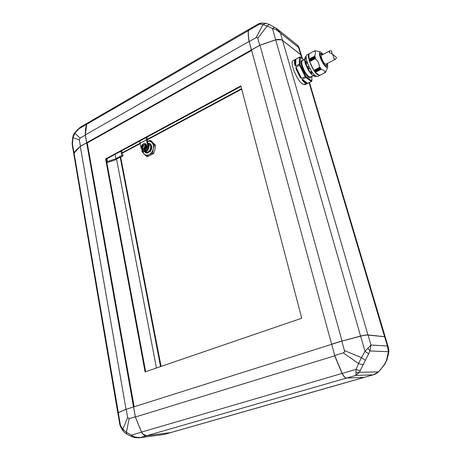 <?xml version="1.0" encoding="UTF-8"?>
<svg xmlns="http://www.w3.org/2000/svg" width="461" height="461" viewBox="0 0 461 461"><rect width="100%" height="100%" fill="white"/><g stroke="black" fill="none" stroke-linecap="round" stroke-linejoin="round"><path stroke-width="0.69" d="M121.623 150.816L122.995 155.962L121.79 155.524L120.949 151.179M364.219 377.352L346.741 378.032L355.846 375.404L356.088 369.347L358.554 363.498L343.261 352.89C344.327 352.521 344.713 351.737 344.425 350.539L361.453 357.655L365.003 351.397L370.949 345.024L369.987 350.965L368.714 353.696L359.367 372.321L355.846 375.404L372.972 374.851L364.219 377.352L373.606 374.707L378.348 371.877L380.371 369.791L384.607 364.196L386.393 360.635L388.433 351.726L387.396 346.004L388.508 348.032M343.261 352.89L334.721 355.517L342.189 373.416C343.762 376.424 345.277 377.957 346.741 378.032M334.721 355.517L331.666 344.315L341.808 341.111L360.629 336.144C364.115 335.331 366.587 334.963 368.057 335.049L385.166 336.807M344.425 350.539L341.808 341.111M355.967 372.816L359.367 372.321L378.348 371.877L378.124 372.309M342.189 373.416L356.088 369.347C357.909 370.298 359.39 370.563 360.537 370.131M363.481 364.178C362.271 364.651 360.629 364.426 358.554 363.498L361.453 357.655L365.371 360.375M360.629 336.144L365.003 351.397L368.714 353.696M368.057 348.499L369.987 350.965L388.433 351.726L388.853 350.406M386.393 360.635L386.865 360.058M388.116 354.33L388.531 353.72M251.487 49.984L259.969 45.172L251.487 49.984L331.638 344.206L342.022 340.921L259.952 45.218L275.684 39.865L281.02 39.761L282.576 40.51L300.774 54.744L301.586 56.006M259.969 45.172L275.661 39.836L281.089 39.779M342.085 341.031L360.565 336.029C364.052 335.216 366.53 334.853 367.999 334.934L385.148 336.743M299.022 47.454L298.601 47.506L300.722 54.646L282.576 40.441C281.008 39.346 278.715 39.133 275.695 39.796L259.727 45.241L251.464 49.897L249.194 41.571C248.41 37.283 248.145 33.624 248.398 30.587L249.061 29.262L258.713 23.684L261.41 23.073L262.684 23.39M300.722 54.646L301.413 55.504M76.63 149.612L80.352 146.356L86.714 142.777L85.331 134.912L86.714 142.72L251.464 49.897M276.122 29.706L276.882 28.738L280.426 33.031L276.122 29.706L272.463 28.53L267.196 26.006L257.785 38.24L259.727 45.241M282.576 40.441L280.426 33.031L298.601 47.506L297.472 45.19M257.785 38.24C257.515 37.381 256.944 37.185 256.068 37.652L249.194 41.571M256.068 37.652L262.937 24.617L258.367 23.863M275.695 39.796L272.463 28.53L274.716 27.303M269.287 24.416L267.196 26.006L262.937 24.617L265.715 23.286L261.41 23.073L248.398 30.587M334.807 355.783L331.672 344.327M142.449 433.484L141.539 432.095L342.056 373.439L334.692 355.811L135.401 417.015L141.567 432.13L143.014 434.129L146.69 435.726L170.806 432.574L364.409 377.334L346.614 378.06C345.151 377.991 343.629 376.447 342.056 373.439L342.166 373.37M133.609 406.93L135.39 417.021L133.609 406.93L331.568 344.35M141.539 432.095L135.39 417.021M126.101 409.31L133.598 406.948L135.286 416.802L141.527 432.153C143.002 434.683 144.708 435.881 146.644 435.743L170.668 432.608M106.848 162.698L116.627 159.443M156.435 367.999L116.552 159.051L120.171 157.115L120.707 157.31L161.079 366.409M122.995 155.962L120.575 157.259M106.422 160.416L106.923 160.935L106.831 161.534L107.361 161.609L115.918 158.67L121.79 155.524M85.325 134.981L85.285 133.045M87.273 123.168L80.335 127.196L74.878 133.275L80.11 138.093L85.297 135.131L86.783 123.738M85.297 135.131L86.651 142.754L80.433 146.258L73.829 153.357M115.918 158.67L115.094 154.337L115.918 158.67M80.11 138.093L79.327 139.896L80.433 146.258M79.327 139.896L72.971 137.666L72.342 145.376L73.76 153.726M80.347 127.19L78.209 129.241L86.455 124.464M74.521 133.194L74.878 133.275L72.971 137.666L72.752 137.263C73.299 135.119 73.887 133.765 74.521 133.194M74.054 152.856L72.17 142.507L72.74 137.332M120.171 157.115L160.561 366.587M117.849 412.97L126.02 409.23L80.3 146.414L75.558 150.805L74.037 152.919L73.812 154.193L117.803 412.854M251.614 50.456L87.256 142.973L86.662 142.829L133.517 406.856M86.662 142.829L80.352 146.356M87.256 142.973L134.145 406.763M118.287 412.589L117.866 413.033L119.779 424.281L122.839 429.22L127.639 417.47L126.21 409.27L118.287 412.589L120.736 427.076L123.064 430.937M126.21 409.27L133.534 406.954M138.928 437.852L163.903 434.504L138.928 437.852L134.641 437.61L134.762 437.028L140.058 437.645L146.644 435.743M127.639 417.47L129.109 418.703L135.286 416.802M129.109 418.703L126.429 432.291L134.762 437.028M170.334 432.672L164.007 434.504L170.679 432.602M126.423 433.951L123.254 431.202L122.839 429.22L126.429 432.291L126.487 433.985L131.806 436.648M141.527 432.153L131.552 435.075L131.869 436.671L132.284 436.602M241.599 88.656L147.134 139.429M140.092 143.215L122.032 152.925M122.436 153.069L140.184 143.659M241.72 89.123L147.209 139.885M248.836 29.354L87.642 122.926L86.484 124.418L85.446 129.708L85.331 134.912L249.061 41.421C248.3 37.214 248.041 33.613 248.289 30.616L249.113 29.233M251.383 49.944L249.171 41.421M145.659 371.693L106.186 159.143L241.011 86.403M145.077 371.894L105.586 158.936L240.873 85.884L301.73 318.223L145.077 371.894M105.586 158.936L106.186 159.143M149.664 143.509L149.842 143.578C152.286 145.394 152.476 147.987 150.419 151.352L147.082 153.11L146.656 152.948L148.01 151.946L145.503 152.136L144.068 151.583M146.656 152.948L145.641 152.724L144.374 151.698M148.235 144.817L148.459 145.532C148.644 148.58 147.468 150.47 144.938 151.202M147.964 143.515L149.041 145.463C149.007 149.75 147.295 151.773 143.913 151.519L142.916 150.776M148.747 143.682L150.626 146.097C150.926 148.649 150.055 150.597 148.01 151.946L150.419 151.352M147.082 153.11L145.814 152.793M141.636 147.042L142.19 144.984L142.668 144.731L142.587 145.641L143.763 145.284L143.878 145.849L142.703 146.2L143.204 147.347L142.726 147.601L142.224 146.46L141.636 147.042M142.979 144.356L144.305 144.258L145.203 145.492L143.844 148.54L142.53 148.638L141.51 147.203M144.391 144.299L144.564 144.362C145.924 145.676 145.768 147.105 144.097 148.638L142.703 148.701M143.786 144.149L144.61 144.241C146.045 145.63 145.883 147.134 144.12 148.753L142.743 148.857L142.155 148.396M144.898 144.356L144.984 144.391C146.419 145.78 146.258 147.284 144.495 148.897L142.829 148.891M142.432 144.645L143.44 143.786L145.29 143.653C147.186 145.486 146.973 147.474 144.639 149.606L142.824 149.744L141.487 147.099C141.36 145.578 142.023 144.604 143.48 144.178M145.44 143.711L145.561 143.763C147.457 145.595 147.238 147.578 144.91 149.71L142.939 149.79M142.08 150.257L141.936 151.611L146.339 156.273L149.226 154.544C147.157 155.53 145.382 155.299 143.89 153.841L142.437 150.534M147.555 141.539C149.266 141.031 150.735 141.377 151.957 142.57L149.975 140.363L147.537 141.458M153.288 148.891L154.441 144.99L151.957 142.57C153.369 144.16 153.813 146.264 153.288 148.891C152.62 151.502 151.266 153.386 149.226 154.544L152.614 152.989L153.288 148.891M149.975 140.363L151.116 140.836L155.582 145.451L154.908 149.537L153.761 153.432L147.491 156.711L146.339 156.273M154.441 144.99L155.582 145.451M152.614 152.989L153.761 153.432M142.95 147.468L142.789 146.679L142.224 146.46M141.832 146.771L142.674 146.12L142.593 145.025M142.109 145.895L142.674 146.12M142.587 145.641L143.797 145.52M139.844 140.985L140.086 143.181L146.454 139.758L147.566 145.111L148.361 145.434L147.249 140.086L147.111 137.067M146.454 139.758L146.2 137.557M147.566 145.111C147.532 149.093 145.941 150.966 142.806 150.735L141.175 148.517L140.086 143.181M148.361 145.434C148.327 149.404 146.742 151.277 143.607 151.041L142.95 150.793M147.918 143.29L149.422 143.411C151.865 145.227 152.055 147.82 149.998 151.191M294.884 65.185C294.297 62.454 294.349 60.622 295.034 59.688L299.443 57.199L299.31 64.131L300.002 64.194L300.255 65.047L299.633 65.232L299.31 64.131L295.685 66.056L294.884 65.185L295.294 65.185C294.717 62.517 294.763 60.731 295.432 59.815L295.841 59.895L295.685 66.056M310.766 76.837C310.115 80.836 303.655 72.78 301.678 65.79C300.607 61.849 300.958 60.068 302.727 60.46M306.156 57.21L305.413 57.786M305.13 84.68L302.543 84.081C296.7 80.398 289.237 61.492 293.236 60.535L299.61 57.106M311.826 76.284L311.832 80.652L311.331 81.482L307.741 83.332L306.807 83.677L306.945 83.274C305.827 83.262 304.398 82.237 302.658 80.179L302.842 79.788L307.741 83.332M310.305 72.924L305.493 64.062L305.009 62.339M323.161 54.392L320.424 51.926C319.214 51.834 319.075 53.43 320.009 56.72C321.709 62.569 326.797 69.415 327.742 67.208L327.517 63.353M316.194 50.871L315.364 50.866M315.07 51.027L314.644 50.802L315.33 50.883M315.111 51.004L314.431 50.958C315.773 51.995 315.785 53.753 314.465 56.236L315.157 56.57L309.175 59.751L309.383 60.472L315.376 57.285L314.713 56.934L315.157 56.57M315.376 57.285L309.394 60.898L309.654 61.33L315.635 58.155L314.972 57.792L315.416 57.406M308.691 69.738L305.804 63.457L305.038 59.492M312.593 75.206C311.348 74.354 309.925 72.625 308.323 70.02L305.724 64.621C304.6 61.446 304.358 59.394 305.003 58.461C304.473 59.279 304.629 61.002 305.459 63.641C307.245 68.614 309.556 72.4 312.379 74.993M315.526 76.509L313.463 75.973C308.801 72.832 302.67 57.354 305.793 56.645L306.242 56.438M316.073 76.33L315.727 76.509L315.946 76.255M327.742 67.208L325.57 71.962M314.108 70.464L319.438 67.375L320.101 67.335L314.108 70.464L314.362 71.04L320.551 67.963L319.963 68.107L320.101 67.335M309.089 53.73L307.072 54.819C303.678 55.574 310.391 72.498 315.462 75.927L317.692 76.52M309.44 53.591L309.233 53.655C305.868 54.398 312.598 71.351 317.641 74.797L320.038 75.252M308.858 66.338L307.792 66.903L308.703 68.724L309.757 68.17L308.703 68.724L308.006 66.88L308.945 66.517M309.665 67.992L308.83 68.568M312.621 72.85L311.803 73.339L310.852 72.014L311.803 71.674M316.315 76.457L315.727 76.509M314.8 71.657L321.04 68.677L320.47 68.833L320.62 68.067L314.615 71.196L314.8 71.657L320.43 68.724M319.64 75.408L325.224 72.579L325.293 72.089M306.807 83.677L304.859 82.888L302.422 80.514L302.209 79.332L305.839 77.442L305.17 76.52L301.54 78.41L300.295 77.598L300.578 77.321L296.296 68.608L296.636 68.43L301.54 78.41M300.295 77.598L295.91 68.683L296.008 67.156L299.633 65.232L305.17 76.52L305.678 76.111L306.196 76.826L305.839 77.442L311.331 81.482L311.774 81.205L304.975 84.761M296.008 67.156L296.636 68.43M295.91 68.683L296.296 68.608L300.578 77.321L300.918 77.148M302.209 79.332L302.842 79.788M302.422 80.514L302.658 80.179L306.945 83.274L307.124 82.882M311.832 80.652L311.774 81.205M300.002 64.194L300.393 57.279L299.869 57.014M300.128 57.395L299.443 57.199M295.864 59.123L295.841 59.895M295.034 59.688L295.432 59.815L295.294 65.185L295.708 65.266M315.635 58.155L309.608 61.544L313.849 70.291M319.438 67.375C319.364 63.768 317.957 60.875 315.215 58.685L315.647 58.293M321.04 68.677L315.134 71.91L315.312 72.354L319.427 75.506L324.965 72.648C324.947 70.902 323.593 69.836 320.896 69.45L321.098 68.804M325.339 72.066L324.965 72.648M325.599 71.945L325.224 72.579M325.46 72.44L319.652 75.42M325.858 71.812L326.267 70.815M314.414 74.993L313.492 75.471L314.339 74.913M311.63 71.409L310.581 71.951L311.596 71.357M307.47 62.915L306.404 63.405L307.447 62.852M306.335 58.535L305.395 58.893L306.271 58.069M308.91 53.931L314.431 50.969L308.916 53.914L309.135 59.619L315.088 56.449M305.966 56.559L306.092 56.144M306.917 61.175L305.891 61.693L306.404 63.353M310.622 71.991L311.803 73.339M314.667 50.825L309.118 53.804L314.644 50.802M306.052 61.572L306.519 63.145L307.349 62.552M309.757 68.17L308.686 68.729L308.006 66.88M306.519 63.145L305.897 61.705M311.613 73.397L310.852 72.014M313.492 75.471L314.656 75.235M314.373 76.134L313.808 75.552M315.318 75.817L314.615 76.163M332.744 54.329L336.524 57.55L335.677 59.089L334.167 59.129L332.744 54.329L329.177 52.468L329.967 50.785L331.447 50.791L332.145 53.885M329.817 50.866L321.548 55.251C320.222 55.539 322.965 62.442 324.993 63.923L325.892 64.2M384.572 336.524L387.396 346.004L370.949 345.024L368.057 335.049M275.661 39.836L360.588 336.155M367.947 335.038L282.576 40.51M384.514 336.518L309.072 82.652M301.828 58.305L300.774 54.744M346.626 378.032L146.69 435.726M364.155 377.352L170.437 432.649M106.837 158.791L107.361 161.609M118.333 412.566L74.037 152.919M248.393 30.633L86.484 124.418M305.332 83.735C304.882 84.501 304.058 84.559 302.871 83.914M304.663 59.423L302.422 60.622C301.552 61.129 301.523 62.834 302.335 65.733C303.995 70.648 306.127 74.256 308.732 76.555L310.46 76.993M322.786 54.594C320.038 52.45 319.294 53.309 320.556 57.17C321.156 59.486 322.625 62.2 324.965 65.318C327.074 66.943 327.8 66.349 327.137 63.549M326.538 63.866L326.209 66.136C324.308 65.099 322.435 62.126 320.597 57.222C319.634 53.13 320.286 54.254 320.286 53.764L322.181 54.911M305.534 57.562L305.522 58.593M314.293 70.931L319.917 67.998M305.678 76.111L300.255 65.047M311.578 80.796L306.196 76.826M300.393 57.279L303.77 59.901M305.724 64.621C304.733 61.941 304.444 59.988 304.848 58.754M305.482 61.912L306.271 64.436M308.893 59.198L314.465 56.236M320.896 69.45L315.312 72.354M315.215 58.685L309.631 61.647M305.937 56.455L306.26 56.282M305.401 58.904L306.317 58.414M308.939 59.325L314.558 56.334M320.873 69.317L315.249 72.244M315.232 58.559L309.608 61.544M313.918 70.372L319.548 67.427M314.033 70.36L320.003 67.243M320.499 68.827L314.875 71.76M314.362 71.04L319.992 68.101M309.101 59.918L314.713 56.934M315.013 57.919L309.394 60.898M309.135 60.039L314.754 57.055M314.972 57.792L309.354 60.777M373.6 374.707C374.096 374.839 375.623 374.027 378.176 372.258L384.722 364.397L386.819 360.208L388.502 353.869L388.853 350.723L388.358 347.525L385.137 336.709M385.125 336.605L309.458 82.45M302.404 58.754L301.488 55.666M301.431 55.545L299.016 47.42L297.731 45.403L276.882 28.738L269.247 24.398L265.715 23.286M74.532 133.177L78.001 129.115M72.164 142.558L72.239 144.789M106.554 158.947L106.923 160.935M120.592 426.794L119.831 424.581M131.869 436.671L134.641 437.61M164.007 434.504L163.482 434.619M147.929 143.354L148.909 143.746M144.61 144.241L144.984 144.391M149.422 143.411L149.842 143.578M313.059 75.644L310.478 76.987M305.378 58.242L305.407 57.74M320.424 51.926L315.981 50.819M317.554 76.589L319.727 75.466M311.89 76.249L311.901 80.859M300.261 57.095L303.839 59.867M312.61 75.224C311.244 74.233 309.815 72.498 308.323 70.02M319.444 75.512L324.97 72.659M305.378 58.282L305.395 58.847M305.943 61.618L306.899 61.111M311.699 73.403L312.662 72.901M313.526 75.506L314.414 76.169M335.677 59.089L325.841 64.229"/></g></svg>
